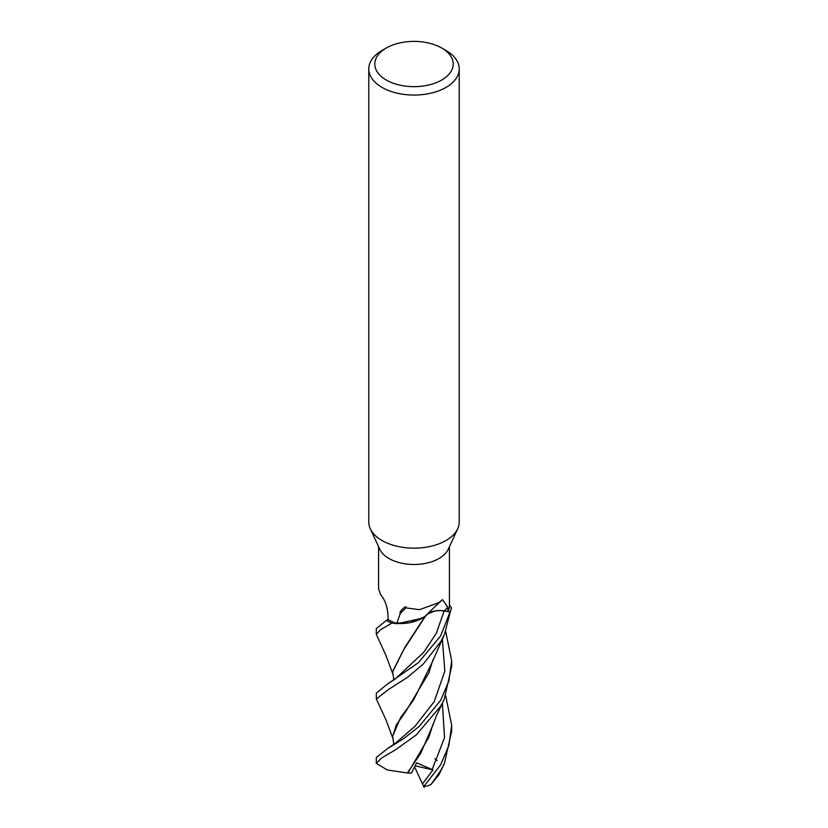 <?xml version="1.0" encoding="UTF-8"?>
<svg xmlns="http://www.w3.org/2000/svg" width="828" height="828" viewBox="0 0 828 828"><rect width="100%" height="100%" fill="white"/><g stroke="black" fill="none" stroke-linecap="round" stroke-linejoin="round"><path stroke-width="1.24" d="M434.389 611.199L428.045 613.734L425.789 615.742M392.845 738.276L386.127 720.215L376.316 698.987L388.518 689.434L407.107 677.604L423.222 664.118L440.651 641.855L444.398 634.558L451.405 607.793A37.612 21.714 180 0 1 449.935 611.985L444.118 610.971C435.849 609.925 429.691 611.55 425.664 615.856L425.426 615.949A31.153 17.988 180 0 1 422.125 618.216A31.153 17.988 180 0 1 396.788 623.453A35.428 20.452 180 0 1 388.063 619.499L388.001 615.204C387.39 606.562 384.948 599.751 380.683 594.783L380.921 594.99M391.758 623.132L409.56 622.822L424.019 617.015L409.581 622.811L391.954 623.163A37.612 21.714 180 0 1 386.417 620.338L376.316 628.638L376.316 634.445L380.342 629.87L391.758 623.132A37.684 21.756 180 0 1 386.365 620.369M441.717 48.024L445.981 50.487A45.219 26.113 180 0 1 459.219 68.952L459.219 522.054A45.219 26.113 180 0 1 457.698 528.771A45.219 26.113 180 0 1 445.981 540.518A45.219 26.113 180 0 1 402.263 547.267A45.219 26.113 180 0 1 370.302 528.771A45.219 26.113 180 0 1 368.781 522.054L368.781 68.952A45.219 26.113 180 0 1 382.019 50.487L386.283 48.024A39.195 22.625 180 0 1 441.717 48.024A39.195 22.625 180 0 1 441.717 80.026A39.195 22.625 180 0 1 386.283 80.026A39.195 22.625 180 0 1 386.283 48.024L382.019 50.487M457.698 528.771L448.227 549.295A35.428 20.452 180 0 1 439.047 558.496A35.428 20.452 180 0 1 404.809 563.785A35.428 20.452 180 0 1 379.773 549.295L370.302 528.771M459.219 68.952A45.219 26.113 180 0 1 445.981 87.416A45.219 26.113 180 0 1 396.695 93.067A45.219 26.113 180 0 1 368.781 68.952M378.572 546.708L378.572 588.822L380.683 594.783A637.684 376.461 155 0 1 381.19 595.249M396.788 623.453L400.266 613.465C398.206 612.306 407.49 603.819 405.906 607.887L419.537 609.667L439.047 602.587L442.473 599.607L447.834 607.369L447.865 611.581L444.139 610.919A632.747 479.878 70.1 0 1 447.834 607.369M427.227 614.19A15.328 8.849 180 0 1 444.139 610.919M425.426 615.949A31.153 17.988 180 0 0 425.644 615.773A637.684 483.624 70.1 0 1 441.065 601.045M400.266 613.465A649.369 492.484 70.1 0 1 405.906 607.887M388.063 619.447L386.417 620.338A37.612 21.714 180 0 0 391.954 623.163L397.543 623.691L422.125 618.216M449.418 605.237A35.428 20.452 180 0 1 449.428 605.578A35.428 20.452 180 0 1 447.865 611.581M451.467 607.918A37.684 21.756 180 0 1 450.008 611.995L449.935 611.985A37.612 21.714 180 0 0 451.405 607.804L449.428 604.782M450.008 611.995L440.651 635.873L418.357 662.742L386.79 684.549L376.316 693.15M392.855 673.951L386.003 655.559L376.316 634.445M440.651 764.834L423.708 786.6A37.684 21.756 180 0 0 428.614 785.627L431.305 784.126L440.641 770.733L444.398 763.519L451.684 731.176L451.684 725.204L448.869 745.51L440.651 764.834M445.712 631.526L451.684 660.837L448.838 681.092L440.651 700.374L419.092 726.498L403.298 738.907L387.421 748.698L376.316 757.465L376.316 763.354L381.563 758.003L395.422 749.857L416.267 734.922L440.651 706.212L444.191 699.453L451.684 666.302M432.05 727.087L420.665 753.449L407.376 772.979L387.39 770.009L376.316 763.354M434.845 758.769L437.174 760.518M444.398 763.519L439.099 774.532L431.305 784.126M392.7 671.404L404.675 647.662L425.219 616.125M393.849 680.098L392.7 671.787L403.805 649.535L425.654 615.897M444.118 611.002L436.408 633.12L423.677 652.35L395.122 679.053L423.677 652.35L436.408 633.12L444.118 610.971M414.59 766.852L422.446 783.93L432.992 769.936L416.608 762.836L411.423 773.104L407.842 773.062L428.966 737.055L432.899 724.417M432.123 769.667L444.543 737.562L442.359 703.314M424.112 787.449L422.094 783.174M445.743 695.975L451.684 725.204M407.842 773.062L407.138 772.948M393.797 744.724L392.71 736.33L396.239 725.059L405.73 711.521L428.935 672.76L432.92 659.802M395.432 743.182L415.014 726.27L434.193 701.668L444.833 671.115L442.359 638.937L444.833 671.115L434.193 701.668L415.014 726.27L395.432 743.182L387.421 748.698M444.398 634.558L432.019 662.648L413.482 700.167L400.617 717.576L392.71 735.988M432.992 769.936L415.107 765.828M449.428 605.578L449.428 546.708M376.316 693.015L376.316 698.987M395.142 679.032L386.79 684.539M392.7 671.084L392.7 671.787M431.926 727.481L436.532 715.547L443.746 700.385M392.71 735.688L392.71 736.33M451.684 660.837L451.684 666.726"/></g></svg>
